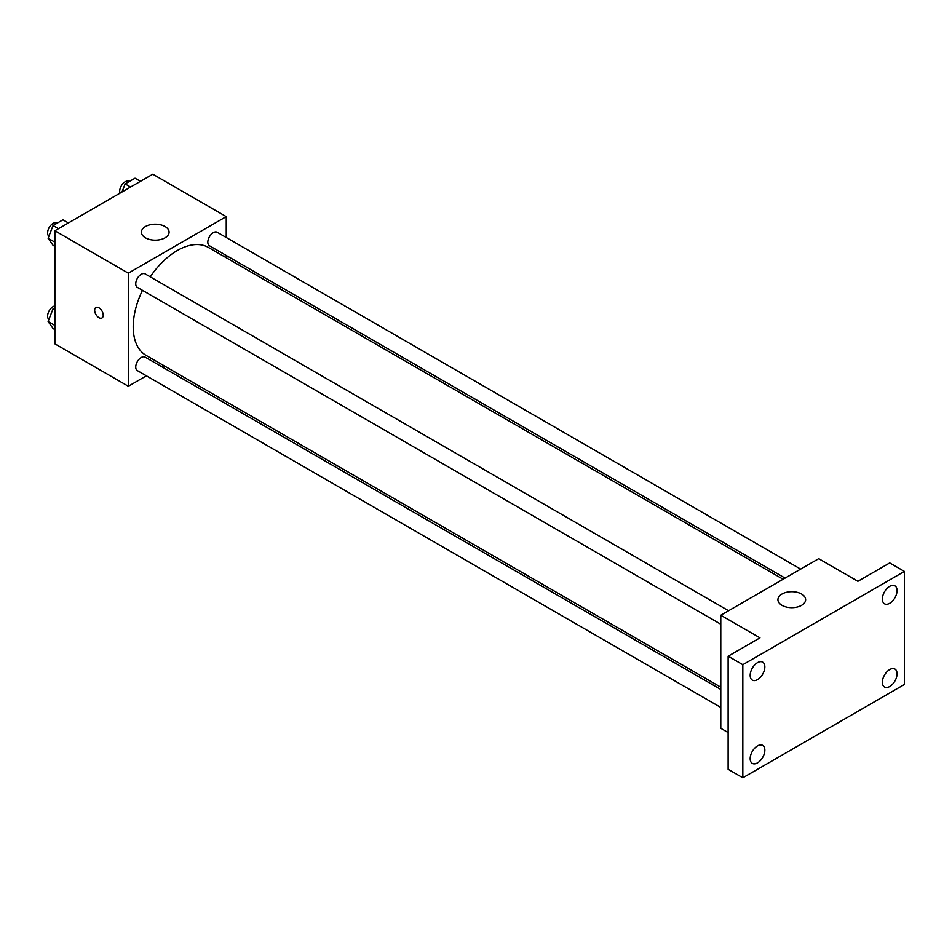 <?xml version="1.0" encoding="UTF-8"?>
<svg xmlns="http://www.w3.org/2000/svg" width="952" height="952" viewBox="0 0 952 952"><rect width="100%" height="100%" fill="white"/><g stroke="black" fill="none" stroke-linecap="round" stroke-linejoin="round"><path stroke-width="1.43" d="M146.382 375.814L128.318 386.25L54.871 343.839L54.871 230.765L152.796 174.228L226.243 216.628L226.243 237.488M163.922 365.687L161.947 366.829M142.467 290.324A62.32 35.986 120 0 0 133.209 326.881A62.32 35.986 120 0 0 146.12 355.405L720.783 687.189M783.103 579.244L208.44 247.46A62.32 35.986 120 0 0 150.249 276.842M226.243 255.469L226.243 257.742M128.318 386.25L128.318 273.164L226.243 216.628M800.644 569.117L217.211 232.276A7.783 4.498 120 0 0 211.213 234.359A7.783 4.498 120 0 0 207.81 242.189A7.783 4.498 120 0 0 209.428 245.759L785.079 578.102M720.783 689.462L145.132 357.119A7.783 4.498 120 0 0 139.135 359.202A7.783 4.498 120 0 0 135.731 367.032A7.783 4.498 120 0 0 137.35 370.602L720.783 707.443M720.783 624.214L137.35 287.373A7.783 4.498 -60 0 1 137.35 278.389A7.783 4.498 -60 0 1 145.132 273.89L728.566 610.732M128.318 273.164L54.871 230.765M145.454 237.833A13.852 7.997 180 0 1 141.396 232.181A13.852 7.997 180 0 1 155.247 224.184A13.852 7.997 180 0 1 169.087 232.181A13.852 7.997 180 0 1 160.543 239.559A13.852 7.997 180 0 1 145.454 237.833M103.221 315.219A6.057 3.499 60 0 1 101.959 317.992A6.057 3.499 60 0 1 95.902 314.493A6.057 3.499 60 0 1 95.902 307.496A6.057 3.499 60 0 1 100.579 309.114A6.057 3.499 60 0 1 103.221 315.219M101.971 317.992A6.057 3.499 60 0 1 95.914 314.493A6.057 3.499 60 0 1 95.914 307.496M728.125 732.54L720.783 728.304L720.783 615.23L818.708 558.681L857.883 581.303L889.715 562.929L904.4 571.414L904.4 684.488L742.822 777.772L728.125 769.299L728.125 656.214L759.958 637.84L720.783 615.23M742.822 777.772L742.822 664.698L728.125 656.214M742.822 664.698L904.4 571.414M781.985 605.329A13.852 7.997 180 0 1 777.927 599.677A13.852 7.997 180 0 1 791.778 591.68A13.852 7.997 180 0 1 805.63 599.677A13.852 7.997 180 0 1 797.086 607.067A13.852 7.997 180 0 1 781.985 605.329M889.715 603.294A10.389 5.998 -60 0 1 884.515 603.806A10.389 5.998 -60 0 1 882.921 595.488A10.389 5.998 -60 0 1 889.715 586.337A10.389 5.998 -60 0 1 894.904 585.825A10.389 5.998 -60 0 1 896.498 594.143A10.389 5.998 -60 0 1 889.715 603.294M757.506 679.621A10.389 5.998 -60 0 1 752.318 680.133A10.389 5.998 -60 0 1 750.723 671.814A10.389 5.998 -60 0 1 757.506 662.663A10.389 5.998 -60 0 1 762.695 662.152A10.389 5.998 -60 0 1 764.289 670.47A10.389 5.998 -60 0 1 757.506 679.621M757.506 762.849A10.389 5.998 -60 0 1 752.318 763.361A10.389 5.998 -60 0 1 750.723 755.043A10.389 5.998 -60 0 1 757.506 745.892A10.389 5.998 -60 0 1 762.695 745.368A10.389 5.998 -60 0 1 764.289 753.698A10.389 5.998 -60 0 1 757.506 762.849M889.715 686.523A10.389 5.998 -60 0 1 884.515 687.035A10.389 5.998 -60 0 1 882.921 678.716A10.389 5.998 -60 0 1 889.715 669.565A10.389 5.998 -60 0 1 894.904 669.042A10.389 5.998 -60 0 1 896.498 677.372A10.389 5.998 -60 0 1 889.715 686.523M54.871 246.366L53.05 245.319L48.1 238.286L53.05 225.529L62.951 219.817L68.377 222.958M54.871 242.189L48.1 238.286M58.488 228.67L53.05 225.529M57.215 223.125L57.001 223.006A7.783 4.498 120 0 0 50.992 225.089A7.783 4.498 120 0 0 47.6 232.919A7.783 4.498 120 0 0 48.885 236.263M121.987 192.006L125.129 183.926L135.017 178.214L140.456 181.344M130.567 187.056L125.129 183.926M129.293 181.523L129.067 181.392A7.783 4.498 120 0 0 123.07 183.474A7.783 4.498 120 0 0 119.678 191.304A7.783 4.498 120 0 0 119.964 193.173M54.871 329.594L53.05 328.547L48.1 321.514L53.05 308.757L54.871 307.71M54.871 325.417L48.1 321.514M54.871 309.805L53.05 308.757M54.871 305.937A7.783 4.498 120 0 0 47.6 316.147A7.783 4.498 120 0 0 48.885 319.491"/></g></svg>
